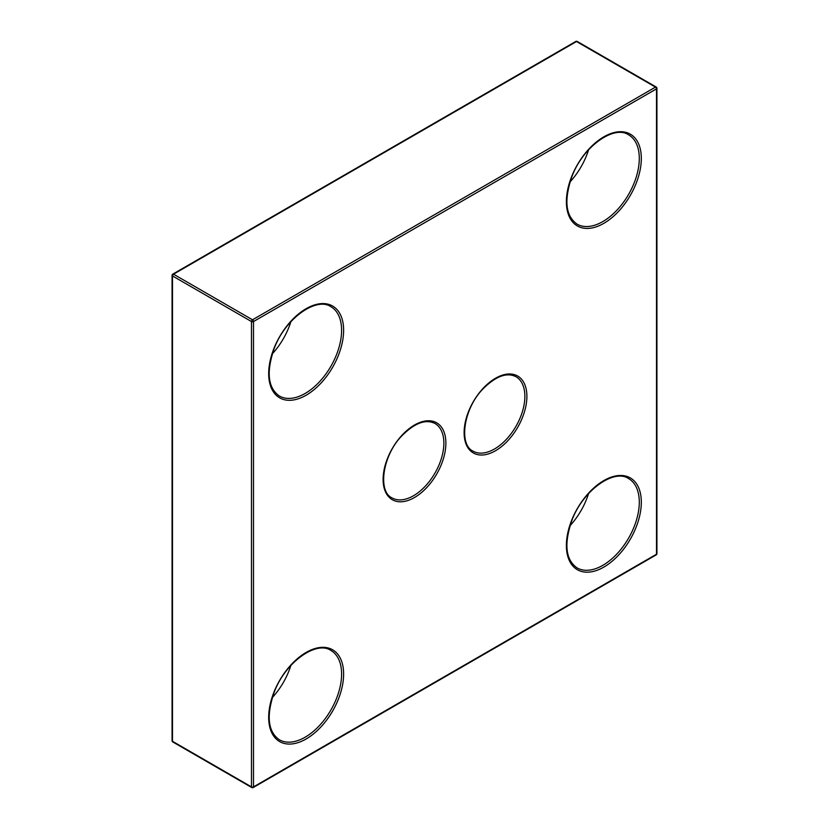 <?xml version="1.0" encoding="UTF-8"?>
<svg xmlns="http://www.w3.org/2000/svg" width="829" height="829" viewBox="0 0 829 829"><rect width="100%" height="100%" fill="white"/><g stroke="black" fill="none" stroke-linecap="round" stroke-linejoin="round"><path stroke-width="1.24" d="M272.316 697.593A51.553 29.761 120 0 0 290.875 665.438M570.01 525.721A51.553 29.761 120 0 0 588.58 493.566M570.01 181.965A51.553 29.761 120 0 0 588.58 149.821M272.316 353.848A51.553 29.761 120 0 0 290.875 321.693M656.205 87.045A1.43 0.829 -60 0 0 655.49 87.118L576.507 41.523L173.51 274.192L252.493 319.787L655.49 87.118A1.43 0.829 60 0 1 656.506 88.869L253.498 321.548L253.498 786.897L656.506 554.228L656.506 88.869A1.43 0.829 -0 0 0 656.92 88.288A1.43 1.43 0 0 0 656.205 87.045L577.222 41.45A1.43 1.43 0 0 0 575.792 41.45A1.43 0.829 60 0 1 576.507 41.523A1.43 0.829 -60 0 1 577.222 41.45M172.494 275.943L172.494 741.292L251.477 786.897L251.477 321.548L172.494 275.943A1.43 0.829 -60 0 1 173.51 274.192A1.43 0.829 60 0 0 172.795 274.119A1.43 1.43 0 0 0 172.08 275.363A1.43 0.829 0 0 0 172.494 275.943M495.504 450.748A44.393 25.626 -60 0 1 468.323 412.075A44.393 25.626 -60 0 1 522.695 380.687A44.393 25.626 -60 0 1 495.504 450.748M414.5 497.514A44.393 25.626 -60 0 1 387.319 458.841A44.393 25.626 -60 0 1 441.681 427.453A44.393 25.626 -60 0 1 414.5 497.514M306.16 738.96A52.983 30.59 -60 0 1 273.705 692.795A52.983 30.59 -60 0 1 338.605 655.335A52.983 30.59 -60 0 1 306.16 738.96M603.854 567.088A52.983 30.59 -60 0 1 571.409 520.923A52.983 30.59 -60 0 1 636.299 483.462A52.983 30.59 -60 0 1 603.854 567.088M603.854 223.333A52.983 30.59 -60 0 1 571.409 177.178A52.983 30.59 -60 0 1 636.299 139.707A52.983 30.59 -60 0 1 603.854 223.333M306.16 395.205A52.983 30.59 -60 0 1 273.705 349.05A52.983 30.59 -60 0 1 338.605 311.58A52.983 30.59 -60 0 1 306.16 395.205M473.017 451.121A42.963 24.808 120 0 0 494.488 448.997A42.963 24.808 120 0 0 522.56 411.132A42.963 24.808 120 0 0 515.97 376.708C506.788 372.117 495.815 376.169 483.058 388.842C463.349 408.821 458.665 444.769 473.017 451.121M392.003 497.887A42.963 24.808 120 0 0 413.484 495.763A42.963 24.808 120 0 0 441.556 457.909A42.963 24.808 120 0 0 434.966 423.484C425.774 418.883 414.811 422.935 402.044 435.619C382.345 455.587 377.661 491.535 392.003 497.887M279.363 739.758A51.553 29.761 120 0 0 305.145 737.199A51.553 29.761 120 0 0 338.823 691.78A51.553 29.761 120 0 0 330.916 650.464C316.429 640.278 285.072 662.288 274.119 692.505C266.15 715.945 267.902 731.696 279.363 739.758M577.067 567.886A51.553 29.761 120 0 0 602.838 565.326A51.553 29.761 120 0 0 636.517 519.907A51.553 29.761 120 0 0 628.61 478.592C614.123 468.406 582.766 490.416 571.813 520.633C563.844 544.073 565.596 559.824 577.067 567.886M577.067 224.131A51.553 29.761 120 0 0 602.838 221.581A51.553 29.761 120 0 0 636.517 176.152A51.553 29.761 120 0 0 628.61 134.847C614.123 124.661 582.766 146.671 571.813 176.878C563.844 200.317 565.596 216.068 577.067 224.131M279.363 396.003A51.553 29.761 120 0 0 305.145 393.454A51.553 29.761 120 0 0 338.823 348.025A51.553 29.761 120 0 0 330.916 306.72C316.429 296.533 285.072 318.543 274.119 348.75C266.15 372.19 267.902 387.941 279.363 396.003M253.208 787.55A1.43 0.829 60 0 0 253.498 786.897A1.43 0.829 180 0 1 251.477 786.897A1.43 0.829 -60 0 0 251.778 787.55A1.43 1.43 0 0 0 253.208 787.55L656.205 554.881A1.43 1.43 0 0 0 656.92 553.637A1.43 0.829 180 0 1 656.506 554.228A1.43 0.829 60 0 1 656.205 554.881M251.477 321.548A1.43 0.829 0 0 0 253.498 321.548A1.43 0.829 60 0 0 252.493 319.787A1.43 0.829 -60 0 0 251.477 321.548M252.493 787.477A1.43 0.829 -60 0 1 251.778 787.55L172.795 741.955A1.43 0.829 -60 0 1 172.494 741.292A1.43 0.829 180 0 1 172.08 740.711L172.08 275.363A1.43 0.829 0 0 1 172.494 274.772A1.43 0.829 60 0 1 172.795 274.119L575.792 41.45M656.92 553.637L656.92 88.288M172.08 740.711A1.43 1.43 0 0 0 172.795 741.955"/></g></svg>

